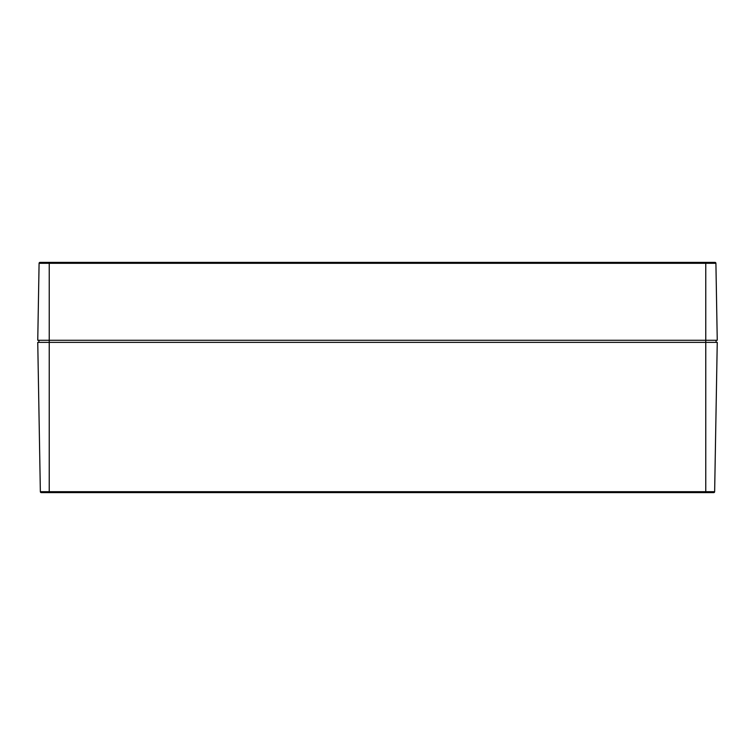 <?xml version="1.0" encoding="UTF-8"?>
<svg xmlns="http://www.w3.org/2000/svg" width="755" height="755" viewBox="0 0 755 755"><rect width="100%" height="100%" fill="white"/><g stroke="black" fill="none" stroke-linecap="round" stroke-linejoin="round"><path stroke-width="1.13" d="M713.683 492.628L41.317 492.628L49.235 492.628L49.235 491.694L714.645 491.694L717.25 342.374L37.75 342.374L40.355 491.694L49.235 491.694L49.235 342.374L49.235 491.694L40.355 491.694L37.75 342.374L49.235 342.374L49.235 340.269L49.235 342.374L705.765 342.374L705.765 491.694L705.765 340.269L705.765 342.374L717.25 342.374L714.645 491.694L49.235 491.694L49.235 492.628L705.765 492.628L705.765 491.694L705.765 492.628L713.683 492.628A0.953 0.953 0 0 0 714.645 491.694A0.953 0.953 0 0 1 713.683 492.628M38.901 342.374L38.939 340.269L38.901 342.374M716.099 342.374L716.061 340.269L716.099 342.374M40.355 491.694A0.953 0.953 0 0 0 41.317 492.628A0.953 0.953 0 0 1 40.355 491.694M37.75 340.269L717.25 340.269L715.91 263.306L39.09 263.306L37.75 340.269L39.09 263.306L49.235 263.306L49.235 340.269L49.235 263.306L705.765 263.306L705.765 340.269L705.765 263.306L715.91 263.306L717.25 340.269L37.75 340.269M40.053 262.372L714.947 262.372L705.765 262.372L705.765 263.306L705.765 262.372L49.235 262.372L49.235 263.306L49.235 262.372L40.053 262.372A0.953 0.953 0 0 0 39.09 263.306A0.953 0.953 0 0 1 40.053 262.372M715.91 263.306A0.953 0.953 0 0 0 714.947 262.372A0.953 0.953 0 0 1 715.91 263.306"/></g></svg>
